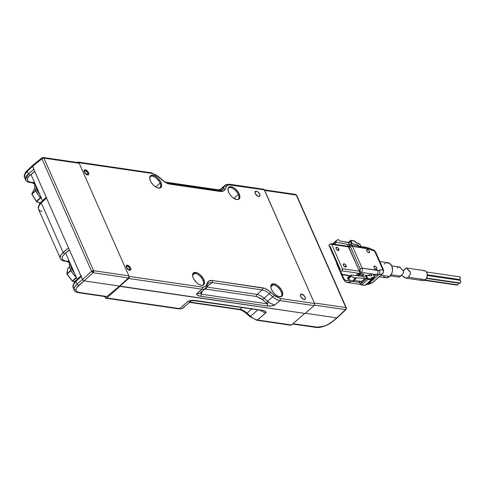 <?xml version="1.0" encoding="UTF-8"?>
<svg xmlns="http://www.w3.org/2000/svg" width="485" height="485" viewBox="0 0 485 485"><rect width="100%" height="100%" fill="white"/><g stroke="black" fill="none" stroke-linecap="round" stroke-linejoin="round"><path stroke-width="0.73" d="M85.336 169.817A3.134 1.619 -131.1 0 1 88.197 171.999A3.134 1.619 -131.1 0 1 88.531 174.752A3.134 1.619 -131.1 0 1 87.603 174.964L88.761 174.43L88.579 172.696L87.154 170.787L85.336 169.817L84.614 169.895L84.172 170.35L84.36 172.084L85.778 173.994L87.603 174.964A3.134 1.619 -131.1 0 1 84.742 172.781A3.134 1.619 -131.1 0 1 84.408 170.029A3.134 1.619 -131.1 0 1 85.336 169.817L84.154 170.847L85.336 169.817M152.854 175.218A7.845 4.05 -131.1 0 1 160.02 180.675A7.845 4.05 -131.1 0 1 160.85 187.562A7.845 4.05 -131.1 0 1 158.534 188.089A7.845 4.05 -131.1 0 1 151.368 182.639A7.845 4.05 -131.1 0 1 150.538 175.746A7.845 4.05 -131.1 0 1 152.854 175.218L151.969 175.994L152.854 175.218L151.053 175.412L149.956 176.558L149.962 179.644L151.071 182.154L152.884 184.591L155.121 186.579L157.449 187.816L160.335 187.895L161.432 186.749L161.657 184.833L160.317 181.154L157.419 177.649L155.091 176.006L152.854 175.218M231.084 186.658A7.845 4.05 -131.1 0 1 238.25 192.115A7.845 4.05 -131.1 0 1 239.081 199.008A7.845 4.05 -131.1 0 1 236.765 199.535A7.845 4.05 -131.1 0 1 229.599 194.079A7.845 4.05 -131.1 0 1 228.768 187.186A7.845 4.05 -131.1 0 1 231.084 186.658L230.199 187.434L231.084 186.658L229.284 186.852L228.186 187.998L228.192 191.084L229.302 193.594L231.115 196.031L233.352 198.019L236.765 199.535L238.565 199.341L239.663 198.195L239.887 196.273L238.547 192.6L235.649 189.089L233.321 187.446L231.084 186.658M273.958 283.864A7.845 4.05 -131.1 0 1 281.118 289.321A7.845 4.05 -131.1 0 1 281.955 296.214A7.845 4.05 -131.1 0 1 279.639 296.735A7.845 4.05 -131.1 0 1 272.473 291.285A7.845 4.05 -131.1 0 1 271.642 284.392A7.845 4.05 -131.1 0 1 273.958 283.864L273.073 284.64L273.958 283.864L271.503 284.519L270.83 286.083L271.066 288.29L272.176 290.8L273.989 293.237L276.226 295.226L278.554 296.462L281.439 296.541L282.537 295.395L282.761 293.48L281.421 289.806L278.523 286.296L276.195 284.653L273.958 283.864M195.728 272.424A7.845 4.05 -131.1 0 1 202.888 277.881A7.845 4.05 -131.1 0 1 203.724 284.768A7.845 4.05 -131.1 0 1 201.402 285.295A7.845 4.05 -131.1 0 1 194.242 279.839A7.845 4.05 -131.1 0 1 193.412 272.952A7.845 4.05 -131.1 0 1 195.728 272.424L194.843 273.2L195.728 272.424L193.272 273.079L192.6 274.643L192.836 276.844L193.945 279.36L196.843 282.864L199.171 284.513L201.402 285.295L203.209 285.101L204.306 283.955L204.531 282.034L203.191 278.36L200.293 274.856L197.965 273.207L195.728 272.424M127.397 265.186A3.134 1.619 -131.1 0 1 130.259 267.362A3.134 1.619 -131.1 0 1 130.592 270.121A3.134 1.619 -131.1 0 1 129.665 270.327A3.134 1.619 -131.1 0 1 126.803 268.15A3.134 1.619 -131.1 0 1 126.47 265.392A3.134 1.619 -131.1 0 1 127.397 265.186L126.215 266.21L127.397 265.186L126.233 265.719L127.015 268.454L128.767 270.018L130.386 270.248L130.914 269.023L130.047 267.059L127.397 265.186M301.694 294.104A3.286 1.697 -131.1 0 1 304.701 296.396A3.286 1.697 -131.1 0 1 305.047 299.281A3.286 1.697 -131.1 0 1 304.077 299.5A3.286 1.697 -131.1 0 1 301.076 297.214A3.286 1.697 -131.1 0 1 300.724 294.328A3.286 1.697 -131.1 0 1 301.694 294.104L300.518 295.135L301.694 294.104L300.482 294.668L300.676 296.481L303.137 299.172L304.835 299.421L305.386 298.136L304.477 296.068L301.694 294.104M256.292 191.157A3.286 1.697 -131.1 0 1 259.293 193.442A3.286 1.697 -131.1 0 1 259.645 196.334A3.286 1.697 -131.1 0 1 258.669 196.552A3.286 1.697 -131.1 0 1 255.668 194.267A3.286 1.697 -131.1 0 1 255.322 191.381A3.286 1.697 -131.1 0 1 256.292 191.157L255.11 192.187L256.292 191.157L255.074 191.72L255.268 193.533L257.735 196.225L259.426 196.473L259.887 195.988L259.693 194.176L258.202 192.175L256.292 191.157M204.512 289.242L206.361 289.181L256.607 296.529L261.239 298.59L266.313 302.955A1.516 0.309 131.6 0 1 267.623 301.324A1.516 0.309 -48.4 0 0 266.313 302.955L262.785 299.821A1.516 0.309 131.6 0 1 264.101 298.196L267.623 301.324A12.137 6.269 48.9 0 0 268.575 302.125L267.387 303.852L201.002 294.146L201.378 293.461A1.516 1.261 23.3 0 1 200.875 292.413A1.516 1.261 -156.7 0 0 201.378 293.461L202.403 291.085L201.002 294.146L200.917 292.231A12.137 6.269 48.9 0 0 201.245 291.618M266.313 302.955L267.387 303.852L266.313 302.955M215.74 189.829A1.516 1.109 98.3 0 1 216.51 189.574A1.516 1.109 98.3 0 1 217.268 190.223L166.992 182.869L217.268 190.223L216.892 190.908L217.268 190.223L217.826 190.599L217.268 190.223A1.516 1.109 -81.7 0 0 216.504 189.574L165.409 182.099M225.034 185.282A12.137 6.269 -131.1 0 1 228.623 184.47A1.516 1.109 98.3 0 1 229.393 184.215A1.516 1.109 98.3 0 1 230.151 184.858L264.422 189.871L314.541 303.507L280.269 298.493L274.092 295.201L270.563 292.067C267.811 289.666 265.162 288.254 262.621 287.835L212.375 280.488C209.878 280.172 208.192 280.948 207.325 282.822L206.27 285.283C205.591 286.738 204.282 287.344 202.342 287.096L129.089 276.383L78.97 162.748A1.516 1.109 98.3 0 0 78.212 162.099A1.516 1.109 98.3 0 0 77.442 162.36L78.297 162.117L78.97 162.748L152.223 173.46L158.401 176.752L161.929 179.887C164.682 182.287 167.331 183.7 169.871 184.118L220.117 191.466C222.615 191.787 224.294 191.011 225.161 189.138L226.222 186.677A1.516 1.261 -156.7 0 0 224.137 186.543A1.516 1.261 23.3 0 1 226.222 186.677C226.901 185.215 228.205 184.609 230.151 184.858A1.516 1.109 -81.7 0 0 229.393 184.215L225.034 185.282A12.137 6.269 48.9 0 0 224.137 186.543L219.25 190.805L224.137 186.543A12.137 6.269 -131.1 0 1 225.034 185.282L219.881 189.78A12.137 6.269 48.9 0 0 219.311 190.429L218.65 190.714L219.311 190.429A12.137 6.269 48.9 0 0 219.105 190.781A12.137 6.269 48.9 0 1 219.311 190.429A12.137 6.269 -131.1 0 1 219.826 189.829M269.896 303.077A12.137 6.269 -131.1 0 1 268.575 302.125A12.137 6.269 48.9 0 0 269.896 303.077L274.686 305.089L279.839 300.591A1.516 1.109 -81.7 0 0 280.269 298.493L275.638 296.432L268.575 290.485L264.489 288.308L212.375 280.488A1.516 1.109 98.3 0 1 211.945 282.591A1.516 1.109 -81.7 0 0 212.375 280.488L209.235 280.827L207.325 282.822A1.516 1.261 -156.7 0 1 207.744 284.277L208.362 283.404A12.137 6.269 -131.1 0 1 211.945 282.591L262.191 289.939A1.516 1.109 -81.7 0 0 262.621 287.835A1.516 1.109 98.3 0 1 262.191 289.939L257.038 294.431L206.792 287.084A12.137 6.269 48.9 0 0 206.531 287.053A12.137 6.269 -131.1 0 1 206.792 287.084L211.945 282.591L262.191 289.939A12.137 6.269 -131.1 0 1 269.254 293.698A1.516 0.309 -48.4 0 0 270.563 292.067A1.516 0.309 131.6 0 1 269.254 293.698L264.101 298.196A12.137 6.269 48.9 0 0 257.038 294.431A1.516 1.109 -81.7 0 0 256.607 296.529L206.361 289.181A1.516 1.109 98.3 0 1 206.792 287.084L257.038 294.431A12.137 6.269 -131.1 0 1 264.101 298.196A1.516 0.309 -48.4 0 0 262.785 299.821L256.607 296.529A1.516 1.109 98.3 0 1 257.038 294.431L262.191 289.939A12.137 6.269 -131.1 0 1 269.254 293.698L272.776 296.832A1.516 0.309 -48.4 0 0 274.092 295.201A1.516 0.309 131.6 0 1 272.776 296.832L267.623 301.324L264.101 298.196L269.254 293.698L272.776 296.832L267.623 301.324A12.137 6.269 48.9 0 0 268.575 302.125L267.387 303.852L201.002 294.146A1.516 1.109 98.3 0 1 200.578 296.244L266.956 305.95A1.516 1.109 -81.7 0 0 267.387 303.852A1.516 1.109 98.3 0 1 266.956 305.95C270.121 306.302 272.697 306.017 274.686 305.089L279.839 300.591A12.137 6.269 -131.1 0 1 272.776 296.832A12.137 6.269 48.9 0 0 279.839 300.591L314.11 305.605L305.107 313.462L119.546 286.089L106.936 296.517L106.094 296.729M208.368 283.398A12.137 6.269 -131.1 0 1 211.945 282.591L206.792 287.084A1.516 1.109 -81.7 0 0 206.361 289.181L204.488 289.26M263.306 189.247L264.422 189.871L314.541 303.507L280.269 298.493A1.516 1.109 98.3 0 1 279.839 300.591L314.11 305.605A1.516 1.109 -81.7 0 0 314.541 303.507L314.638 304.635L314.11 305.605L305.107 313.462L119.656 286.338L128.658 278.481L201.912 289.193L196.758 293.692C196.352 294.85 197.625 295.698 200.578 296.244A1.516 1.109 -81.7 0 0 201.002 294.146L200.917 292.231A12.137 6.269 -131.1 0 1 200.287 292.928A12.137 6.269 -131.1 0 1 196.758 293.692A12.137 6.269 48.9 0 0 200.347 292.879L205.501 288.381A12.137 6.269 -131.1 0 1 201.912 289.193L196.516 294.062L197.407 295.195L199.717 296.08L266.956 305.95L271.267 305.999L274.686 305.089M229.393 184.215L263.658 189.223A1.516 1.109 -81.7 0 1 264.422 189.871L228.841 184.821L226.822 185.755L225.161 189.138A1.516 1.261 23.3 0 0 223.076 189.004L224.137 186.543L223.076 189.004L221.008 190.805L223.076 189.004A12.137 6.269 -131.1 0 1 222.172 190.259L219.353 190.817A1.516 1.109 -81.7 0 1 220.117 191.466L223.258 191.126L225.161 189.138A1.516 1.261 -156.7 0 0 223.076 189.004A12.137 6.269 -131.1 0 1 222.166 190.265M206.398 287.12A12.137 6.269 -131.1 0 1 205.501 288.381L206.683 286.738A1.516 1.261 23.3 0 1 206.398 287.12M206.689 286.72A1.516 1.261 -156.7 0 0 206.27 285.283L207.325 282.822A1.516 1.261 23.3 0 1 207.459 284.659M150.696 173.072A1.516 1.109 98.3 0 1 151.465 172.818L158.431 176.473A1.516 0.309 131.6 0 1 158.401 176.752L155.248 174.527L152.223 173.46A1.516 1.109 -81.7 0 0 151.465 172.818A1.516 1.109 98.3 0 1 152.223 173.46L78.97 162.748L129.089 276.383L202.342 287.096A1.516 1.109 98.3 0 1 201.912 289.193A1.516 1.109 -81.7 0 0 202.342 287.096L204.785 286.835L206.27 285.283A1.516 1.261 23.3 0 1 206.683 286.738L207.744 284.277M25.559 179.868L28.476 173.873L33.847 169.283L32.465 165.524L32.556 166.361L27.348 171.308L28.476 173.873L30.046 175.261C26.269 178.91 26.396 181.232 30.44 182.227L29.694 182.457L32.543 182.875L32.162 182.645L33.216 182.633L29.694 182.457C27.997 182.402 26.614 181.529 25.547 179.838L25.341 178.989C25.008 177.953 26.051 176.249 28.476 173.873L27.348 171.308L27.821 170.211L27.348 171.308C25.002 173.824 24.001 175.637 24.359 176.746L24.583 177.655L24.838 174.564L27.348 171.308L32.556 166.361L41.965 158.819L41.886 157.977L41.965 158.819A1.516 0.673 -23.8 0 1 42.947 158.28L42.656 157.692L42.947 158.28A1.516 0.673 -23.8 0 1 43.935 158.14A1.516 1.109 -81.7 0 0 43.274 157.51L41.886 157.977L43.274 157.51A1.516 1.109 -81.7 0 0 43.177 157.492A1.516 1.109 98.3 0 1 43.274 157.51A1.516 1.109 98.3 0 1 43.935 158.14L79.213 163.299L128.846 275.832L128.949 276.941L128.44 277.911L119.656 286.338L128.658 278.481L129.192 277.511L129.089 276.383A1.516 1.109 98.3 0 1 128.658 278.481L201.912 289.193A12.137 6.269 48.9 0 0 205.488 288.387M218.589 191.078A1.516 1.109 98.3 0 1 219.359 190.823A1.516 1.109 98.3 0 1 220.117 191.466L169.871 184.118A1.516 1.109 -81.7 0 0 169.119 183.469A1.516 1.109 98.3 0 1 169.871 184.118L165.979 182.754L161.929 179.887A1.516 0.309 -48.4 0 0 161.96 179.608A1.516 0.309 131.6 0 1 161.929 179.887L158.401 176.752A1.516 0.309 -48.4 0 0 158.425 176.473M168.344 183.73A1.516 1.109 98.3 0 1 169.113 183.469C166.955 183.142 164.567 181.851 161.96 179.608L158.431 176.473M150.023 176.413A7.687 3.971 -131.1 0 1 160.098 183.081L155.673 186.943L160.098 183.081L159.456 181.833L156.619 178.395L154.339 176.782L152.144 176.013L149.744 176.655M271.127 285.059A7.687 3.971 -131.1 0 1 273.249 284.665A7.687 3.971 -131.1 0 1 280.172 289.86A7.687 3.971 -131.1 0 1 281.221 296.632L281.876 295.104L281.646 292.94L280.56 290.479L278.784 288.096L276.589 286.144L274.31 284.931L273.249 284.665L270.812 286.793L273.249 284.665L270.848 285.307M192.897 273.619A7.687 3.971 -131.1 0 1 195.018 273.219L192.581 275.347L195.018 273.219A7.687 3.971 -131.1 0 1 201.942 278.414A7.687 3.971 -131.1 0 1 202.991 285.186M228.253 187.859A7.687 3.971 -131.1 0 1 238.329 194.521L233.903 198.383L238.329 194.521A7.687 3.971 -131.1 0 1 238.347 199.426L239.008 197.898L238.772 195.74L237.686 193.279L235.916 190.89L233.721 188.938L231.442 187.725L229.423 187.428L227.974 188.101M191.314 300.736A12.137 6.269 -131.1 0 1 191.314 300.742L187.95 301.379L191.369 300.464L195.679 300.512A1.516 1.109 98.3 0 1 194.915 300.773A1.516 1.109 -81.7 0 0 195.679 300.512L262.064 310.224A1.516 1.109 98.3 0 1 261.294 310.479A1.516 1.109 -81.7 0 0 262.064 310.224L265.228 311.267L266.119 312.407L257.577 320.015A1.516 1.109 -81.7 0 1 256.808 320.27L290.739 325.235A1.516 1.109 -81.7 0 0 291.509 324.98L257.577 320.015L265.877 312.776A12.137 6.269 -131.1 0 1 260.5 310.364A12.137 6.269 48.9 0 0 265.877 312.776C266.283 311.619 265.01 310.764 262.064 310.224L195.679 300.512C192.515 300.16 189.938 300.451 187.95 301.379L179.65 308.618L106.736 297.954L119.995 286.386L304.768 313.413L291.509 324.98L257.577 320.015A1.516 1.109 98.3 0 1 256.814 320.27L249.848 316.614L246.319 313.48A1.516 0.309 -48.4 0 0 246.992 313.122L250.521 316.256A1.516 0.309 131.6 0 1 249.848 316.614A1.516 0.309 -48.4 0 0 250.521 316.256A12.137 6.269 48.9 0 0 257.577 320.015A12.137 6.269 -131.1 0 1 250.521 316.256L257.735 309.957L250.521 316.256L246.992 313.122L251.636 309.066L246.992 313.122A12.137 6.269 48.9 0 0 239.929 309.357L241.9 307.642L239.929 309.357L189.847 302.034L239.929 309.357A1.516 1.109 98.3 0 1 239.16 309.618A1.516 1.109 -81.7 0 0 239.929 309.357A12.137 6.269 48.9 0 1 246.992 313.122A1.516 0.309 131.6 0 1 246.319 313.48A1.516 0.309 131.6 0 1 246.344 313.201M187.95 301.379L179.65 308.618A12.137 6.269 48.9 0 0 183.239 307.805C183.391 308.308 181.942 308.666 178.88 308.872A1.516 1.109 -81.7 0 0 179.65 308.618A1.516 1.109 98.3 0 1 178.88 308.872L105.966 298.208A1.516 1.109 98.3 0 1 105.209 297.566L104.76 296.541L105.494 297.972L106.736 297.954A1.516 1.109 98.3 0 1 105.966 298.208M184.136 306.544A12.137 6.269 -131.1 0 1 183.233 307.811A12.137 6.269 -131.1 0 1 179.65 308.618L106.736 297.954L119.995 286.386L304.768 313.413L291.509 324.98L290.654 325.217M126.179 266.514L126.136 266.368A41.164 21.261 -131.1 0 1 126.452 267.514M160.117 187.986L160.771 185.434L160.098 183.081A7.687 3.971 -131.1 0 1 160.117 187.986M202.985 285.192L203.645 283.658L203.415 281.5L202.33 279.039L200.554 276.65L198.359 274.704L196.079 273.491L194.067 273.194L192.618 273.861M86.967 174.467L84.535 172.308L84.59 170.768L85.936 170.841L87.7 172.769L87.512 174.412L86.3 174.236L84.535 172.308L84.723 170.665L85.263 170.605L87.7 172.769L87.664 174.291L86.967 174.467M129.028 269.836L126.597 267.671L126.652 266.138L127.998 266.21L129.762 268.138L129.574 269.775L127.664 269.108L126.391 266.95L126.785 266.029L127.325 265.974L129.762 268.138L129.725 269.654L129.028 269.836M81.074 275.741L81.165 276.577L75.957 281.518L81.165 276.577L82.456 279.499L77.085 284.083L75.957 281.518C73.599 284.058 72.605 285.877 72.968 286.974L73.193 287.866L72.968 286.974L73.671 284.349L76.43 280.427L75.957 281.518L77.085 284.083L82.456 279.499L84.026 280.894L78.655 285.477L77.085 284.083L78.655 285.477L76.557 287.817L75.89 289.951L73.95 289.187C73.932 287.654 74.975 285.95 77.085 284.083L74.49 287.138L73.95 289.187L75.89 289.951L76.976 291.734L79.049 292.437L78.303 292.673L79.049 292.437L106.936 296.517L119.546 286.089L84.026 280.894L76.557 287.817L75.89 289.951L76.763 291.576L79.049 292.437L106.936 296.517L106.197 296.747L78.303 292.673C77.194 292.685 73.878 290.976 74.156 290.054L72.865 285.944C73.993 282.609 75.023 280.809 75.957 280.548L81.177 275.595M74.163 290.06L73.95 289.187L74.163 290.06M77.23 279.342L65.681 253.152L69.458 250.03L65.681 253.152L77.23 279.342M77.709 162.887L78.552 162.669L79.213 163.299A1.516 1.109 -81.7 0 0 78.455 162.651L43.177 157.492L42.007 157.807L32.592 165.361M93.678 271.782A1.516 1.109 98.3 0 1 93.168 272.752L128.44 277.911A1.516 1.109 -81.7 0 0 128.846 275.832L93.569 270.672A1.516 1.109 98.3 0 1 93.678 271.782L92.908 271.636L92.58 270.812A1.516 0.673 -23.8 0 1 93.569 270.672L43.935 158.14L79.213 163.299L128.846 275.832L93.569 270.672A1.516 1.109 98.3 0 1 93.678 271.782A1.516 1.109 98.3 0 1 93.168 272.752L91.598 271.358A1.516 0.673 -23.8 0 1 92.58 270.812L92.908 271.636L92.296 272.273L92.908 271.636L93.678 271.782M67.87 261.227L68.87 260.39L67.87 261.227L66.815 261.239L67.197 261.47L64.359 261.057L67.87 261.227L69.791 262.47L67.87 261.227L64.359 261.057C62.256 260.772 60.874 259.899 60.213 258.438L60.007 257.59L61.243 254.443L68.512 247.883L81.074 276.323M64.711 253.861L62.607 256.207L61.947 258.347L62.82 259.966L65.105 260.821C61.055 259.833 60.928 257.511 64.711 253.861L63.141 252.467L64.711 253.861L69.385 249.872L64.711 253.861M119.546 286.089L128.44 277.911L93.168 272.752L84.026 280.894L119.546 286.089M24.583 177.655L24.256 176.34M42.947 158.28A1.516 0.673 156.2 0 0 41.965 158.819L91.598 271.358A1.516 0.673 -23.8 0 1 92.58 270.812A1.516 0.673 -23.8 0 1 93.569 270.672L43.935 158.14A1.516 0.673 156.2 0 0 42.947 158.28M82.456 279.499L91.598 271.358L93.168 272.752L84.026 280.894L82.814 280.081L68.512 247.883L63.141 252.467L41.292 202.924L46.499 197.977L68.512 247.883L32.556 166.361L41.965 158.819L91.598 271.358L82.456 279.499M38.303 208.374L38.527 209.271L38.303 208.374L39.006 205.749L41.292 202.924C38.933 205.458 37.939 207.277 38.303 208.374M41.953 211.333L39.897 210.69L38.527 209.271L60.007 257.59C59.673 256.553 60.716 254.843 63.141 252.467L41.292 202.924L46.499 197.977L33.847 169.283L28.476 173.873L30.046 175.261L34.72 171.272L28.833 176.437L27.942 177.613L27.281 179.753L27.53 180.644L29.136 181.905L33.216 182.633L35.12 183.863L33.216 182.633L34.211 181.802L33.216 182.633M41.765 201.827L41.292 202.924L41.765 201.827M33.847 169.283L34.132 169.774M34.793 171.435L31.016 174.558L42.565 200.742L31.016 174.558L34.793 171.435M36.666 201.457L40.77 197.88L36.351 201.378L40.249 203.045L36.448 201.517L31.84 193.8A0.4 0.333 26.5 0 1 31.907 193.715L35.623 190.472L31.858 194.188L36.29 201.287M34.18 189.38L34.071 189.932M36.266 201.366L40.491 197.601L36.381 201.19L31.968 194.018L35.726 190.732L31.937 194.206L34.041 189.441A0.4 0.333 -153.5 0 0 33.944 189.641M36.381 201.19L31.937 194.206L34.041 189.441L35.005 188.604M34.102 189.386L31.84 193.8M31.907 193.715L31.968 194.018M35.817 190.938A12.392 6.402 48.9 0 0 41.655 198.686L38.169 194.921L35.817 190.938L34.738 187.143L35.162 183.954A12.392 6.402 48.9 0 0 35.817 190.938L37.048 190.029L35.817 190.938M39.327 193.4A12.64 6.529 -131.1 0 1 37.133 189.617L36.939 189.787A12.64 6.529 48.9 0 0 39.782 194.43L36.939 189.787L35.799 185.397A12.64 6.529 48.9 0 0 36.939 189.787L36.029 185.743M39.534 193.685L37.133 189.617A12.64 6.529 -131.1 0 1 36.066 186.004M72.671 281.142L76.539 277.772L72.301 281.045L74.866 281.694L72.459 281.209L66.857 273.873A0.4 0.315 9.1 0 1 66.948 273.716L70.846 270.315L66.948 273.716L70.919 270.46L66.936 274.183L72.277 281.009M67.955 268.284L67.845 268.835L67.797 268.387A0.4 0.315 -170.9 0 0 67.748 268.726M74.787 281.797L72.241 281.064L76.381 277.42L72.374 280.918L67.063 274.037L70.998 270.606L66.991 274.158L67.797 268.387L69.585 266.829L67.924 268.278M72.374 280.918L66.991 274.158L67.797 268.387M66.948 273.716L67.063 274.037M70.489 269.551A12.392 6.402 48.9 0 0 76.327 277.293L72.841 273.534L70.489 269.551L69.41 265.75L69.828 262.561A12.392 6.402 48.9 0 0 70.489 269.551L71.719 268.642L70.489 269.551M73.999 272.006A12.64 6.529 -131.1 0 1 71.804 268.223L71.61 268.399A12.64 6.529 48.9 0 0 74.454 273.037L71.61 268.399L70.464 264.004A12.64 6.529 48.9 0 0 71.61 268.399L70.701 264.349M74.205 272.291L71.804 268.223A12.64 6.529 -131.1 0 1 70.731 264.61M398.967 277.117L400.725 276.147L391.116 274.746L400.725 276.147L401.434 275.45L403.453 272.97L403.623 271.406L400.028 267.235L398.615 267.035M399.434 276.983L402.138 274.619M402.817 273.807L403.72 271.933M403.423 270.909L401.719 269.254M400.634 267.993L399.155 266.938M398.021 267.35L397.324 267.89M386.266 262.864L389.473 263.24L391.819 265.98L392.523 270.157L391.928 273.049L389.673 276.474L381.101 275.219L389.673 276.474A7.584 5.559 -81.7 0 0 392.468 268.399A7.584 5.559 -81.7 0 0 388.024 262.743L379.846 261.548M379.288 276.796L385.83 277.753A7.584 5.559 -81.7 0 0 389.673 276.474L386.49 277.796L383.459 276.577M384.181 264.022L385.187 263.313M366.254 284.689A7.584 6.238 -101.9 0 0 368.752 283.458A7.584 6.238 78.1 0 1 366.345 284.671L370.122 283.877L372.347 282.7L368.752 283.458L378.87 274.631A3.031 2.498 -101.9 0 0 379.24 270.442L362.156 268.193C362.683 269.799 362.38 271.2 361.24 272.382L359.997 273.461L341.986 270.83L359.997 273.461L359.433 271.218L359.997 273.461L361.264 272.388L359.724 270.969L361.24 272.382C362.38 271.2 362.683 269.799 362.156 268.193A1.516 0.673 156.2 0 0 360.179 268.878L359.433 271.218L342.416 268.726L341.986 270.83L340.682 271.964L339.949 270.309L340.47 269.854L330.109 246.362L329.588 246.816L328.854 245.161L339.949 270.309L340.47 269.854L330.109 246.362L329.588 246.816L330.109 246.362L340.47 269.854L339.949 270.309L340.47 269.854L330.109 246.362L329.588 246.816L340.682 271.964L342.416 274.413L348.054 275.237L348.066 275.571L349.964 275.85L348.066 275.571L347.939 275.916L347.563 275.334L347.769 275.735M374.687 266.053A1.988 1.031 -131.1 0 1 376.505 267.435A1.988 1.031 -131.1 0 1 376.718 269.187A1.988 1.031 -131.1 0 1 376.13 269.32L376.863 268.981L376.748 267.884L375.845 266.671L374.226 266.101L373.893 266.877L374.444 268.132L376.13 269.32A1.988 1.031 -131.1 0 1 374.311 267.932A1.988 1.031 -131.1 0 1 374.099 266.186A1.988 1.031 -131.1 0 1 374.687 266.053L373.887 266.75L374.687 266.053M336.129 248.672A1.988 1.031 -131.1 0 1 336.16 247.368A1.988 1.031 -131.1 0 1 337.499 247.544A1.988 1.031 -131.1 0 1 338.809 249.066L337.481 250.224L338.809 249.066L337.317 247.435L336.014 247.574L336.129 248.672L337.621 250.302L338.651 250.454L338.809 249.066A1.988 1.031 -131.1 0 1 338.779 250.369A1.988 1.031 -131.1 0 1 337.439 250.193A1.988 1.031 -131.1 0 1 336.129 248.672M367.363 249.454A1.988 1.031 -131.1 0 1 369.182 250.836A1.988 1.031 -131.1 0 1 369.394 252.588A1.988 1.031 -131.1 0 1 368.806 252.721L369.6 251.891L369.049 250.642L367.933 249.654L366.909 249.502L366.745 250.89L367.648 252.103L368.806 252.721A1.988 1.031 -131.1 0 1 366.987 251.339A1.988 1.031 -131.1 0 1 366.775 249.587A1.988 1.031 -131.1 0 1 367.363 249.454L366.563 250.151L367.363 249.454M343.453 265.271A1.988 1.031 -131.1 0 1 343.483 263.967A1.988 1.031 -131.1 0 1 344.823 264.137A1.988 1.031 -131.1 0 1 346.132 265.665L344.805 266.823L346.132 265.665L344.641 264.034L343.332 264.173L343.829 265.907L344.944 266.902L345.969 267.053L346.132 265.665A1.988 1.031 -131.1 0 1 346.102 266.968A1.988 1.031 -131.1 0 1 344.762 266.792A1.988 1.031 -131.1 0 1 343.453 265.271M373.559 274.631L373.577 274.607A1.012 0.521 -131.1 0 1 373.862 274.558L374.947 274.389L373.426 274.164L374.202 277.45L371.849 277.535L371.752 278.748L371.528 278.287M338.718 239.705L339.148 240.566L338.888 239.802L337.954 239.566L338.718 239.705M361.561 281.524L361.173 281.336L361.561 281.524L365.12 278.414L366.69 278.323L365.12 278.414L361.561 281.524L365.144 278.408L361.567 281.53L361.47 282.876L361.567 281.53M349.982 242.112L348.612 242.609L350.364 241.093L351.57 244.01L350.394 241.372L348.951 242.627L350.394 241.372L351.51 244.064L349.491 244.725L348.612 242.609L350.691 240.39A1.012 0.521 -131.1 0 1 350.716 240.396L354.784 241.184L355.42 242.251M366.69 278.323L361.47 282.876L360.725 281.288L361.47 282.876L366.69 278.323L365.423 275.607L366.69 278.323M360.549 283.998L359.209 281.124L360.549 283.998L366.86 278.493L365.484 275.553L366.86 278.493L360.549 283.998L361.61 284.901L367.915 279.396L366.86 278.493L367.915 279.396L361.61 284.901L365.041 285.259L371.352 279.754L367.915 279.396L371.352 279.754L365.041 285.259A1.012 0.521 48.9 0 0 365.32 285.192A1.012 0.521 -131.1 0 1 365.041 285.259A0.503 0.376 96 0 1 364.793 285.35A0.503 0.376 -84 0 0 365.041 285.259L361.089 284.768L361.61 284.901L360.549 283.998L360.791 284.622L361.61 284.901M349.321 242.579L339.476 240.918L348.612 242.609L349.491 244.725L336.596 242.33L335.869 241.663L333.098 244.082L335.869 241.663L336.596 242.33L334.377 244.27L336.596 242.33L349.964 244.731L351.57 244.01L350.364 241.093L351.037 240.875L350.364 241.093L350.4 240.457M359.052 281.306L360.428 284.246L361.361 284.986L364.793 285.35L371.625 279.687A1.012 0.521 -131.1 0 1 371.352 279.754A1.012 0.521 48.9 0 0 371.631 279.681L371.649 278.523M335.838 241.057L337.954 239.566L332.892 244.052L335.808 241.512M332.486 244.082L335.808 241.081M339.476 240.918L339.148 240.566L339.476 240.918M355.42 241.894L356.396 242.815A0.503 0.364 -79.5 0 0 356.208 242.852L356.208 242.852M354.286 241.057A0.503 0.364 100.5 0 1 354.784 241.184A0.503 0.364 -79.5 0 0 354.547 240.972L350.976 240.311L348.048 242.506M350.716 240.396L351.213 240.524L350.716 240.396M351.037 240.875L352.243 243.785L351.037 240.875M361.228 246.926L360.258 244.858L358.864 243.525L356.305 242.906L354.923 241.239L351.213 240.524M361.173 281.336L353.832 280.56L361.173 281.336M355.529 277.65L365.12 278.414L355.523 277.656M355.59 277.85L355.96 278.402L355.638 277.559M355.96 278.402L352.65 281.542L351.916 281.464L355.178 278.62L355.911 278.693L352.65 281.542L355.996 278.675M355.911 278.693L351.37 276.262L355.178 278.62L351.916 281.464L348.109 279.111L351.37 276.262L350.897 275.735L347.636 278.578L348.109 279.111L351.37 276.262L350.897 275.735L347.563 278.426L350.897 275.735L351.019 275.043L363.441 276.359L364.441 278.487L363.441 276.359L365.423 275.607L363.441 276.359L351.019 275.043L350.825 275.577L351.019 275.043M383.459 269.927L383.696 270.394L382.829 269.684A3.031 1.34 -23.8 0 1 383.647 270.169L382.865 273.679A3.031 1.57 -131.1 0 1 382.459 273.873L372.347 282.7L368.752 283.458L378.87 274.631L376.821 274.662L374.25 276.583L373.547 277.717A0.503 0.376 96 0 1 373.414 278.414L371.589 278.354L373.414 278.414A0.503 0.376 -84 0 0 373.547 277.717L371.849 277.535A0.503 0.376 96 0 1 371.722 278.238A0.709 0.364 -131.1 0 0 371.571 278.257A0.709 0.364 -131.1 0 1 371.722 278.238A0.503 0.376 -84 0 0 371.849 277.535L371.419 277.772L371.752 278.748M371.625 278.675L371.486 279.057A0.503 0.376 96 0 1 371.352 279.754A0.503 0.376 -84 0 0 371.486 279.057L368.048 278.693L367.915 279.396L368.048 278.693L367.521 278.238L366.86 278.493L367.521 278.238L366.145 275.304L365.484 275.553L371.746 275.826L371.771 274.856L370.516 273.74L373.426 274.164L374.281 276.959M359.142 246.259L357.784 244.816L356.56 245.883L357.784 244.816L352.243 243.785L351.57 244.01L352.243 243.785L357.784 244.816L359.179 246.428M358.973 246.901L362.137 247.689M355.402 241.918L356.633 243.027A0.503 0.364 -79.5 0 0 356.396 242.815A0.503 0.364 100.5 0 1 356.633 243.027L358.391 243.355A0.503 0.364 -79.5 0 0 358.16 243.143L358.16 243.143A0.503 0.364 100.5 0 1 358.391 243.355L360.391 244.955M359.179 281.058L359.185 281.379M347.757 277.893L347.496 278.202L348.109 279.111L352.65 281.542M347.563 278.426L350.825 275.577M371.662 278.96L367.751 278.548L366.145 275.304L371.48 275.868L371.831 274.989L370.704 275.783L371.771 274.856L370.516 273.74L374.947 274.389L373.589 274.801L374.947 274.389L378.87 274.631L382.459 273.873L372.753 282.5L370.152 283.87L372.753 282.5L382.865 273.679M373.414 278.414L366.812 283.889L367.788 283.749L367.109 283.919A0.503 0.376 96 0 1 366.86 284.01A0.503 0.376 -84 0 0 367.109 283.919L373.414 278.414A2.528 1.303 48.9 0 0 374.111 278.232A2.528 1.303 -131.1 0 1 373.414 278.414M337.384 263.955L337.451 264.937L337.384 263.955M343.713 278.317L341.301 272.837L343.78 279.299L343.713 278.317L344.859 279.912L347.248 280.851L349.721 279.863C347.296 281.549 345.296 281.033 343.713 278.317M336.402 262.264L337.039 264.689L343.374 279.057C344.653 281.251 346.017 282.403 347.472 282.519L349.261 282.397L351.316 281.233L349.721 279.863L351.407 281.148L347.412 282.506M359.009 245.925L358.7 246.198L359.009 245.925M374.396 276.692L373.577 274.607A1.012 0.521 -131.1 0 1 373.862 274.558L376.821 274.662A3.031 2.225 -81.7 0 0 377.682 270.466A3.031 2.225 98.3 0 1 376.821 274.662L374.25 276.583M371.801 275.771L371.48 275.868M347.739 245.683L348.933 245.737L347.442 245.743L347.114 246.289L347.26 245.95M373.547 275.292L373.529 274.959M360.258 244.858L360.998 246.532M368.752 283.458L368.012 283.549L368.752 283.458M359.185 275.904L360.549 274.722L359.749 274.267L358.015 275.783L359.749 274.267L359.258 273.825L357.124 275.686L359.258 273.825L360.549 274.722L359.185 275.904M361.495 276.153L362.58 275.201L360.549 274.722L362.58 275.201L361.495 276.153M363.229 274.959L363.447 274.443L362.58 275.201M359.046 246.841L358.694 246.932M348.169 246.653L348.321 246.313L348.703 246.901L350.552 247.047A1.516 0.673 -23.8 0 1 352.528 246.368L350.964 245.064L348.242 246.319M362.38 247.665L364.999 247.853A3.031 2.225 98.3 0 1 366.545 247.344A3.031 2.225 98.3 0 1 368.054 248.635A3.031 2.225 -81.7 0 0 366.539 247.344L350.988 245.07M349.418 245.574L349 246.653L349.873 246.416L350.552 247.047L360.179 268.878L360.276 270.006L359.433 271.218L348.206 246.368M383.647 270.169L375.469 251.618A3.031 1.34 156.2 0 0 374.65 251.133L382.829 269.684L377.682 270.466L362.156 268.193L352.528 246.368A1.516 0.673 156.2 0 0 350.552 247.047L360.179 268.878A1.516 0.673 -23.8 0 1 362.156 268.193L352.528 246.368L368.054 248.635L374.65 251.133A3.031 1.801 -67.5 0 0 373.85 250.042A3.031 1.801 112.5 0 1 374.65 251.133L375.517 251.848L375.281 251.382M352.528 246.368L369.849 249.151A3.031 1.801 -67.5 0 0 369.043 248.053A3.031 1.801 112.5 0 1 369.849 249.151L374.65 251.133L382.829 269.684L379.24 270.442A3.031 2.498 78.1 0 1 378.87 274.631L382.459 273.873A3.031 2.498 -101.9 0 0 382.829 269.684A3.031 2.498 78.1 0 1 382.459 273.873A3.031 1.57 48.9 0 0 382.877 273.667M368.442 275.547L370.516 273.74L361.264 272.388L370.516 273.74L368.442 275.547M359.585 282.446L352.807 281.452L359.585 282.446M351.619 281.282L351.316 281.233L351.619 281.282M358.373 273.358L359.258 273.825L358.373 273.358L364.011 274.183L358.373 273.358L355.857 275.553L358.373 273.358M363.447 274.443L364.011 274.183M347.921 275.583L348.054 275.237L342.416 274.413L340.682 271.964L342.319 270.406L342.416 268.726L331.691 244.41L348.703 246.901L359.433 271.218L342.416 268.726L331.691 244.41L330.576 243.791L328.854 245.161L330.934 243.779L331.691 244.41L349 246.653M362.61 247.617L363.126 247.58M342.677 274.746L347.951 275.589M348.042 275.862L348.03 275.529M406.406 267.999L410.34 272.382L410.158 274.625L408.2 277.244L425.454 279.766A5.056 3.71 -81.7 0 0 427.321 274.383A5.056 3.71 -81.7 0 0 424.357 270.612L406.315 267.975L409.516 271L410.34 272.382L410.158 274.625L408.94 276.511M403.556 270.527L406.266 268.163M459.501 280.281L460.617 280.9L460.714 282.034L460.186 283.004L426.697 278.105L460.186 283.004A1.516 1.109 -81.7 0 0 460.744 281.385A1.516 1.109 -81.7 0 0 459.853 280.257L427.358 275.504M459.125 276.826L460.241 277.45L460.344 278.578L459.81 279.548L427.358 274.801L459.81 279.548A1.516 1.109 -81.7 0 0 460.368 277.935A1.516 1.109 -81.7 0 0 459.483 276.802L426.436 271.97M458.246 282.749L458.349 283.877L457.816 284.847L425.078 280.057L457.816 284.847A1.516 1.109 -81.7 0 0 458.355 283.101M424.569 280.354L457.046 285.101A1.516 1.109 -81.7 0 0 457.816 284.847L456.961 285.089M427.364 275.171L459.04 279.803A1.516 1.109 -81.7 0 0 459.81 279.548L458.955 279.784M457.209 279.257L456.355 279.499M426.515 278.445L459.416 283.258A1.516 1.109 -81.7 0 0 460.186 283.004L459.331 283.24M427.364 275.262L456.44 279.518A1.516 1.109 -81.7 0 0 456.828 279.481M423.181 270.691L425.321 270.945L426.467 272.012L427.182 273.631L426.958 277.487L425.454 279.766L408.2 277.244L406.127 278.16L404.52 277.535L401.592 275.274L405.981 278.147L422.896 280.621A5.056 3.71 -81.7 0 0 425.454 279.766L424.066 280.542L422.611 280.566M421.313 279.833L420.78 279.221M407.491 277.778L406.127 278.16M346.381 308.709L336.832 317.869L305.332 313.262L336.832 317.869L346.054 309.388L346.32 307.926L346.381 308.709L345.993 308.69A1.516 1.109 -81.7 0 0 345.89 307.575A1.516 0.673 -23.8 0 1 346.296 307.817A1.516 0.673 -23.8 0 1 346.32 307.926L346.054 309.388L345.484 309.654A1.516 1.109 -81.7 0 0 345.993 308.69L346.381 308.709L346.054 309.388L345.484 309.654L314.474 305.12L345.484 309.654A1.516 1.109 -81.7 0 0 345.993 308.69A1.516 1.109 -81.7 0 0 345.89 307.575L314.298 302.955L314.432 303.489M264.386 190.017L314.298 302.955L264.664 190.423L296.256 195.043A1.516 1.109 -81.7 0 0 295.595 194.418A1.516 1.109 -81.7 0 0 295.492 194.394A1.516 1.109 98.3 0 1 295.595 194.418A1.516 1.109 98.3 0 1 296.256 195.043L345.89 307.575L314.298 302.955M331.17 322.41L327.836 324.562L323.913 326.229L318.172 327.278L292.952 323.719L316.596 327.181L315.85 327.411L323.913 326.229L327.836 324.562L331.594 322.325L336.832 317.869L331.17 322.41M264.664 190.423L296.256 195.043A1.516 0.673 -23.8 0 1 296.662 195.285A1.516 0.673 -23.8 0 1 296.687 195.388A1.516 0.673 156.2 0 0 296.662 195.285A1.516 0.673 156.2 0 0 296.256 195.043L345.89 307.575A1.516 0.673 -23.8 0 1 346.296 307.817A1.516 0.673 -23.8 0 1 346.32 307.926M296.129 194.764L295.595 194.418M294.753 194.631A1.516 1.109 98.3 0 1 295.492 194.394L263.901 189.774M336.832 317.869L337.184 317.833M216.51 189.574L220.238 189.574M78.212 162.099L151.465 172.818M169.113 183.469L219.353 190.817M191.587 300.518L191.181 300.773L194.909 300.767L261.809 310.394M191.539 300.561L183.239 307.805M246.319 313.48C243.706 311.237 241.318 309.945 239.16 309.618L188.92 302.27M84.093 171.169L84.578 170.756M126.155 266.532L126.64 266.119M24.262 176.352C23.474 177.401 25.784 171.005 26.087 171.69L32.568 165.379M69.616 263.1L67.075 261.451M25.547 179.838L24.577 177.643M32.422 182.857L34.944 184.494M46.511 196.995L41.292 201.948C40.358 202.215 39.327 204.009 38.2 207.344L38.527 209.271M36.448 201.517L40.146 203.166M66.857 273.873L67.706 268.544L69.573 266.792M399.313 266.95L391.759 265.847M398.906 277.111L390.298 275.85M332.564 243.913L335.826 241.069M355.438 241.754L354.547 240.972M350.831 275.092L347.563 277.941M361.113 246.568L360.385 244.919L358.16 243.143L356.396 242.815M366.696 283.992L367.794 283.743L374.105 278.238L374.402 276.711M346.999 246.113L347.363 245.798M366.345 284.671L365.799 284.768M361.883 276.189L363.095 275.128M375.469 251.618L373.85 250.042L366.539 247.344M360.531 284.428L347.521 282.525M330.928 243.767L348.297 246.307M347.969 275.929L349.6 276.165M403.259 270.636L406.309 267.975M403.114 270.957L406.418 268.066M295.492 194.394L296.662 195.285L346.296 307.817L345.957 309.533L337.293 317.754M337.269 317.778L331.594 322.325C330.285 323.537 327.708 324.895 323.859 326.399C317.542 328.096 317.293 327.436 315.85 327.411L292.613 324.016"/></g></svg>
